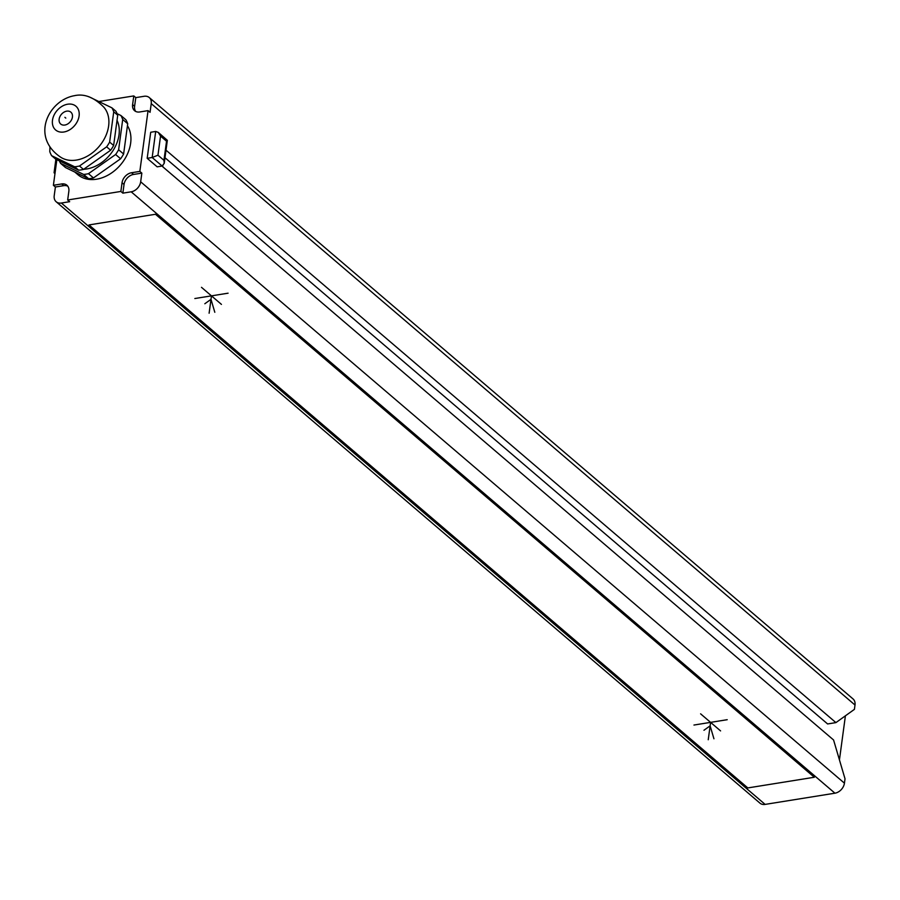 <?xml version="1.0" encoding="UTF-8"?>
<svg xmlns="http://www.w3.org/2000/svg" width="900" height="900" viewBox="0 0 900 900"><rect width="100%" height="100%" fill="white"/><g stroke="black" fill="none" stroke-linecap="round" stroke-linejoin="round"><path stroke-width="1.35" d="M162.877 165.769L162.743 166.759L833.569 739.98L845.021 778.826L844.436 783.169A9.765 7.234 130.5 0 1 834.941 793.192L765.124 804.398A9.765 7.234 130.5 0 1 759.949 803.137L56.182 201.769A9.765 7.234 -49.5 0 0 61.358 203.029L69.671 201.69L67.669 199.991L68.85 191.306A9.765 7.234 -49.5 0 0 66.881 185.209A9.765 7.234 -49.5 0 0 61.706 183.949L63.709 185.659L55.395 186.998L53.392 185.287L56.858 159.683M839.441 759.915L845.404 715.815M855 705.015L151.234 103.646A9.765 7.234 -49.5 0 0 149.265 97.549L853.031 698.929A9.765 7.234 130.5 0 1 855 705.015L854.415 709.357L835.92 722.61L166.005 150.176M56.182 201.769A9.765 7.234 -49.5 0 1 54.214 195.683L55.395 186.998M151.234 103.646L150.053 112.331L148.061 110.621L139.838 171.405L141.84 173.115L140.67 181.8A9.765 7.234 -49.5 0 1 131.175 191.812L122.861 193.151L124.043 184.466A9.765 7.234 -49.5 0 1 133.526 174.454L141.84 173.115M99.383 101.441L133.785 95.918L135.776 97.627L134.606 106.312A9.765 7.234 -49.5 0 0 135.686 111.431M135.776 97.627L144.09 96.289A9.765 7.234 -49.5 0 1 149.265 97.549M67.77 186.188A9.765 7.234 -49.5 0 0 63.709 185.659M164.227 163.339L167.344 140.31L158.254 132.379L155.689 131.456L150.705 132.255L147.184 158.31L157.162 166.838L162.146 166.039L164.227 163.339L163.946 160.324L166.534 141.221L160.537 136.102L157.961 155.205L163.946 160.324M835.92 722.61L827.606 723.949L164.993 157.736M122.861 193.151L120.87 191.441L67.669 199.991M133.785 95.918L132.615 104.603A9.765 7.234 -49.5 0 0 134.584 110.7A9.765 7.234 -49.5 0 0 139.748 111.96L148.061 110.621M139.838 171.405L131.535 172.744A9.765 7.234 -49.5 0 0 122.04 182.768L124.043 184.466M120.87 191.441L122.04 182.768M53.392 185.287L61.706 183.949M127.44 125.719A35.156 26.032 130.5 0 1 125.46 157.882A35.156 26.032 130.5 0 1 96.502 179.213A35.156 26.032 130.5 0 1 77.884 174.679L74.812 172.058M88.639 178.718L83.655 174.454A39.071 28.924 -49.5 0 0 88.47 173.678L115.616 154.507L120.611 158.771L93.465 177.941A39.071 28.924 130.5 0 1 88.639 178.718L65.587 167.614L60.593 163.339A39.071 28.924 130.5 0 1 59.377 160.898M120.611 158.771A39.071 28.924 -49.5 0 0 123.615 154.024L127.71 123.739A39.071 28.924 -49.5 0 0 125.888 119.767L120.892 115.504A39.071 28.924 -49.5 0 1 122.715 119.475L127.71 123.739M88.47 173.678L93.465 177.941M78.66 170.19L74.666 166.781A39.071 28.924 130.5 0 0 77.062 166.477A39.071 28.924 -49.5 0 0 79.492 166.005L106.639 146.835L110.633 150.244L83.486 169.414A39.071 28.924 130.5 0 1 78.66 170.19L55.609 159.075L51.615 155.666A39.071 28.924 130.5 0 1 49.792 151.695L49.939 146.846M79.492 166.005L83.486 169.414M115.616 154.507A39.071 28.924 -49.5 0 0 118.62 149.76L123.615 154.024M117.124 113.692L120.892 115.504M88.56 96.739A39.071 28.924 -49.5 0 1 88.853 96.716L111.915 107.831L115.909 111.24A39.071 28.924 -49.5 0 1 117.72 115.211L113.636 145.496A39.071 28.924 -49.5 0 1 110.633 150.244M83.655 174.454L60.593 163.339M122.715 119.475L118.62 149.76M117.034 120.341A33.21 24.581 -49.5 0 1 113.377 150.019A33.21 24.581 -49.5 0 1 86.749 168.953A33.21 24.581 130.5 0 1 83.689 169.268M117.72 115.211L113.737 111.802A39.071 28.924 -49.5 0 0 111.915 107.831M106.639 146.835A39.071 28.924 -49.5 0 0 109.642 142.088L113.636 145.496M113.737 111.802L109.642 142.088M76.376 160.076A33.21 24.581 -49.5 0 0 104.636 138.263A33.21 24.581 -49.5 0 0 103.871 107.224C94.073 97.312 84.296 93.465 74.52 95.67C48.836 100.035 29.891 136.822 60.986 157.41A33.21 24.581 130.5 0 0 76.376 160.076M74.666 166.781L51.615 155.666M63.911 131.996A15.626 11.565 130.5 0 1 52.492 120.229A15.626 11.565 130.5 0 1 67.669 104.209A15.626 11.565 -49.5 0 1 79.087 115.965A15.626 11.565 -49.5 0 1 63.911 131.996M64.845 125.044A7.819 5.782 130.5 0 1 60.716 124.043A7.819 5.782 130.5 0 1 59.895 116.663A7.819 5.782 130.5 0 1 66.724 111.15A7.819 5.782 -49.5 0 1 70.864 112.163A7.819 5.782 -49.5 0 1 71.685 119.531A7.819 5.782 -49.5 0 1 64.845 125.044M147.184 158.31L152.167 157.5L157.961 155.205M158.254 132.379L160.537 136.102M167.344 140.31L166.534 141.221M55.046 173.059L54.079 172.654L55.89 159.221M64.89 117.337L65.79 118.103M88.976 224.933L747.821 787.928L814.32 777.251L155.475 214.268L88.976 224.933M693.967 725.04L727.211 719.696M700.605 713.835L720.574 730.901M710.595 722.363L708.244 739.732M713.936 738.788L710.123 725.839L703.957 730.26M194.839 298.53L228.094 293.186M201.487 287.325L221.445 304.391M211.466 295.864L209.115 313.223M214.808 312.277L210.994 299.329L204.829 303.75M844.436 783.169L140.67 181.8M834.941 793.192L131.175 191.812M765.124 804.398L61.358 203.029M132.615 104.603L134.606 106.312M131.535 172.744L133.526 174.454M155.689 131.456L152.167 157.5L162.146 166.039M54.979 173.588L54.169 172.901"/></g></svg>
